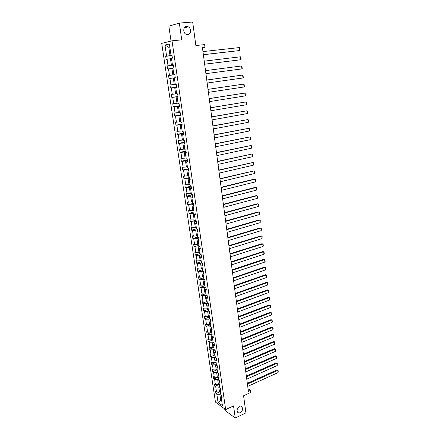 <?xml version="1.0" encoding="UTF-8"?>
<svg xmlns="http://www.w3.org/2000/svg" width="440" height="440" viewBox="0 0 440 440"><rect width="100%" height="100%" fill="white"/><g stroke="black" fill="none" stroke-linecap="round" stroke-linejoin="round"><path stroke-width="0.66" d="M239.404 406.731L242.033 407.154C243.056 409.228 242.451 411.054 240.224 412.627C239.14 413.1 238.255 412.957 237.573 412.203C236.566 410.113 237.177 408.293 239.404 406.731M186.593 26.45L188.276 26.802C191.571 28.309 191.131 34.502 187.732 34.617L185.983 34.243C182.721 32.703 183.2 26.532 186.593 26.45M224.697 408.881L224.917 410.405L235.257 418L233.541 405.906L225.665 409.585L172.018 40.81L181.726 39.864L179.35 23.078L168.867 26.164L171.034 41.052M179.35 23.078L192.665 22L195.872 45.523L204.628 44.616L205.002 47.438L202.444 47.713L248.391 391.32L250.498 390.352L248.05 388.784M235.257 418L245.916 412.88L243.584 395.775L250.778 392.447L250.498 390.352M172.018 40.81L161.728 43.362L215.446 402.111L225.665 409.585M220.693 393.844L219.83 394.235L220.754 400.493L218.053 402.441L216.838 394.245L215.924 393.602L220.363 391.611M221.612 400.103L220.754 400.493L221.777 401.231M219.83 394.235L216.838 394.245M219.626 386.568L218.763 386.952L219.489 391.903L216.491 391.919L215.578 391.281L215.924 393.602M216.491 391.919L215.76 386.975L214.847 386.342L219.307 384.379M218.548 379.242L217.679 379.621L218.416 384.61L215.407 384.632L214.495 384.005L214.847 386.342M215.407 384.632L214.671 379.654L213.757 379.038L218.235 377.097M217.47 371.866L216.596 372.24L217.333 377.262L214.319 377.295L213.406 376.684L213.757 379.038M214.319 377.295L213.576 372.279L212.663 371.679L217.162 369.771M216.381 364.441L215.501 364.81L216.244 369.864L213.224 369.908L212.306 369.314L212.663 371.679M213.224 369.908L212.471 364.859L211.558 364.276L216.079 362.389M215.281 356.961L214.401 357.324L215.149 362.417L212.119 362.466L211.2 361.889L211.558 364.276M212.119 362.466L211.365 357.385L210.447 356.818L214.99 354.959M214.176 349.437L213.29 349.789L214.044 354.915L211.007 354.981L210.089 354.415L210.447 356.818M211.007 354.981L210.243 349.861L209.33 349.311L213.889 347.479M213.065 341.853L212.174 342.205L212.933 347.364L209.886 347.435L208.967 346.891L209.33 349.311M209.886 347.435L209.121 342.282L208.203 341.748L212.784 339.944M211.943 334.219L211.052 334.565L211.816 339.763L208.758 339.845L207.84 339.317L208.203 341.748M208.758 339.845L207.988 334.653L207.07 334.136L211.673 332.36M210.815 326.535L209.919 326.876L210.689 332.107L207.62 332.2L206.707 331.689L207.07 334.136M207.62 332.2L206.844 326.975L205.926 326.475L210.551 324.726M209.682 318.797L208.78 319.132L209.556 324.401L206.476 324.5L205.563 324.005L205.926 326.475M206.476 324.5L205.695 319.236L204.776 318.752L209.424 317.036M208.538 311.003L207.631 311.333L208.412 316.635L205.326 316.75L204.407 316.272L204.776 318.752M205.326 316.75L204.54 311.449L203.621 310.981L208.285 309.293M207.389 303.155L206.476 303.479L207.262 308.82L204.166 308.941L203.247 308.484L203.621 310.981M204.166 308.941L203.374 303.606L202.455 303.16L207.141 301.499M206.299 295.229L205.315 295.57L206.107 300.949L203 301.081L202.081 300.636L202.455 303.16M203 301.081L202.202 295.708L201.284 295.279L205.992 293.645M205.255 287.227L204.138 287.606L204.936 293.024L201.823 293.161L200.904 292.738L201.284 295.279M201.823 293.161L201.02 287.755L200.101 287.342L204.831 285.742M204.215 279.163L202.961 279.582L203.764 285.038L200.64 285.192L199.722 284.784L200.101 287.342M200.64 285.192L199.832 279.741L198.907 279.351L203.665 277.783M203.181 271.046L201.773 271.502L202.582 276.997L199.447 277.162L198.528 276.777L198.907 279.351M199.447 277.162L198.632 271.673L197.714 271.298L202.488 269.764M202.158 262.867L200.574 263.368L201.388 268.901L198.242 269.077L197.323 268.708L197.714 271.298M198.242 269.077L197.423 263.549L196.504 263.192L201.3 261.69M201.141 254.628L199.37 255.173L200.189 260.744L197.038 260.931L196.114 260.585L196.504 263.192M197.038 260.931L196.207 255.365L195.288 255.03L200.107 253.556M199.958 246.378L198.154 246.917L198.979 252.532L195.816 252.731L194.898 252.401L195.288 255.03M195.816 252.731L194.986 247.121L194.062 246.807L198.907 245.366M198.743 238.079L196.928 238.607L197.764 244.261L194.59 244.47L193.672 244.162L194.062 246.807M194.59 244.47L193.749 238.821L192.83 238.524L197.698 237.122M197.516 229.719L195.696 230.23L196.537 235.928L193.353 236.148L192.434 235.857L192.83 238.524M193.353 236.148L192.511 230.456L191.587 230.186L196.477 228.811M196.284 221.298L194.458 221.799L195.299 227.535L191.191 227.497L191.587 230.186M192.11 227.766L191.257 222.035L190.339 221.782L195.25 220.446M195.047 212.812L193.204 213.301L194.056 219.082L189.931 219.076L190.339 221.782M190.856 219.323L189.998 213.549L189.079 213.318L194.244 211.954M193.793 204.27L191.945 204.743L192.803 210.562L188.672 210.595L189.079 213.318M189.59 210.815L188.727 205.002L187.809 204.793L193.38 203.368M192.533 195.663L190.68 196.119L191.543 201.988L187.396 202.048L187.809 204.793M188.32 202.252L187.451 196.394L186.527 196.207L192.401 194.755M191.268 186.989L189.398 187.435L190.273 193.341L186.115 193.441L186.527 196.207M187.038 193.622L186.159 187.721L185.24 187.556L191.142 186.148M189.987 178.255L188.111 178.684L188.991 184.635L184.828 184.767L185.24 187.556M185.746 184.927L184.861 178.987L183.942 178.838L189.877 177.48M188.7 169.455L186.813 169.873L187.698 175.868L183.524 176.033L183.942 178.838M184.443 176.171L183.557 170.181L182.633 170.06L188.595 168.746M187.402 160.589L185.51 160.99L186.401 167.03L182.215 167.233L182.633 170.06M183.134 167.349L182.237 161.315L181.319 161.216L187.308 159.946M186.093 151.657L184.195 152.042L185.086 158.131L180.895 158.367L181.319 161.216M181.814 158.461L180.912 152.383L179.993 152.306L186.01 151.08M184.778 142.654L182.864 143.028L183.766 149.16L179.564 149.435L179.993 152.306M180.483 149.507L179.575 143.38L178.656 143.33L184.707 142.153M183.453 133.59L181.528 133.947L182.441 140.124L178.222 140.437L178.656 143.33M179.141 140.481L178.228 134.316L177.309 134.288L183.387 133.155M182.116 124.454L180.186 124.795L181.099 131.021L176.875 131.373L177.309 134.288M177.793 131.389L176.869 125.175L175.951 125.175L182.061 124.091M180.769 115.247L178.827 115.577L179.751 121.847L175.511 122.238L175.951 125.175M176.435 122.232L175.5 115.968L174.581 115.99L180.725 114.956M179.41 105.974L177.458 106.282L178.387 112.607L174.141 113.036L174.581 115.99M175.06 113.003L174.125 106.695L173.206 106.739L179.377 105.754M178.041 96.63L176.083 96.921L177.018 103.29L172.761 103.758L173.206 106.739M173.679 103.703L172.733 97.345L171.815 97.416L178.024 96.487M176.666 87.208L174.691 87.489L175.637 93.907L171.369 94.413L171.815 97.416M172.288 94.331L171.336 87.923L170.418 88.022L176.655 87.142M174.328 77.842L173.294 77.979L174.246 84.447L169.966 84.997L170.418 88.022M170.885 84.892L169.928 78.43L169.01 78.557L168.553 75.51L174.834 74.696M172.926 68.272L171.886 68.398L172.843 74.916L168.553 75.51M169.472 75.372L168.504 68.865L167.585 69.02L167.129 65.945L173.443 65.186M171.507 58.625L170.462 58.746L171.43 65.312L167.129 65.945M168.047 65.785L167.073 59.224L166.155 59.406L165.693 56.309L172.04 55.605M169.812 47.086L168.762 47.196L170.005 55.633L165.693 56.309M166.612 56.122L164.967 45.062L169.362 44.006L171.006 55.215L171.952 55.022L172.414 58.179L171.468 58.366L172.447 65.01L173.393 64.845L173.85 67.975L172.904 68.134L173.871 74.729L174.818 74.591L175.274 77.699L174.323 77.831L175.285 84.376L176.231 84.26L176.682 87.346L175.736 87.45L176.688 93.94L177.639 93.858L178.085 96.916L177.139 96.993L178.085 103.439L179.031 103.378L179.476 106.414L178.524 106.464L179.465 112.86L180.411 112.827L180.857 115.841L179.905 115.863L180.835 122.205L181.786 122.199L182.221 125.191L181.274 125.186L182.198 131.483L183.145 131.505L183.579 134.47L182.633 134.442L183.546 140.69L184.498 140.734L184.927 143.677L183.981 143.627L184.888 149.826L185.84 149.897L186.263 152.818L185.317 152.74L186.219 158.895L187.171 158.989L187.594 161.887L186.643 161.788L187.539 167.893L188.49 168.014L188.909 170.891L187.963 170.764L188.848 176.825L189.799 176.968L190.218 179.823L189.266 179.674L190.152 185.691L191.097 185.856L191.516 188.689L190.564 188.518L191.444 194.491L192.39 194.678L192.803 197.494L191.857 197.296L192.726 203.225L193.672 203.434L194.079 206.228L193.132 206.008L193.996 211.893L194.942 212.124L195.349 214.896L194.403 214.66L195.261 220.501L196.207 220.754L196.609 223.504L195.663 223.245L196.51 229.042L197.461 229.317L197.857 232.051L196.911 231.764L197.758 237.523L198.704 237.82L199.1 240.532L198.154 240.229L198.99 245.938L199.941 246.257L200.332 248.952L199.386 248.628L200.216 254.298L201.163 254.634L201.559 257.307L200.607 256.966L201.438 262.592L202.384 262.95L202.769 265.606L201.823 265.243L202.642 270.831L203.588 271.211L203.973 273.845L203.027 273.46L203.841 279.01L204.787 279.406L205.172 282.024L204.226 281.617L205.035 287.127L205.981 287.546L206.36 290.142L205.414 289.718L206.217 295.191L207.163 295.625L207.543 298.205L206.597 297.759L207.394 303.193L208.335 303.65L208.714 306.207L207.768 305.745L208.56 311.141L209.501 311.614L209.875 314.155L208.929 313.676L209.715 319.033L210.661 319.523L211.03 322.047L210.084 321.552L210.865 326.87L211.811 327.377L212.179 329.885L211.233 329.368L212.009 334.648L212.949 335.175L213.318 337.667L212.372 337.134L213.142 342.375L214.082 342.92L214.445 345.395L213.505 344.845L214.269 350.048L215.21 350.614L215.567 353.067L214.627 352.495L215.386 357.671L216.326 358.248L216.684 360.685L215.743 360.102L216.497 365.239L217.437 365.833L217.789 368.252L216.849 367.653L217.597 372.752L218.537 373.362L218.889 375.766L217.948 375.15L218.691 380.215L219.632 380.842L219.984 383.229L219.043 382.597L219.78 387.629L220.721 388.273L221.067 390.643L220.127 389.994L220.864 394.988L221.799 395.648L222.145 398.002L221.205 397.342L222.42 405.614L218.053 402.441M220.754 388.498L220.127 389.994M220.352 391.518L219.489 391.903M218.763 386.952L215.76 386.975M219.676 381.134L219.043 382.597M219.28 384.225L218.416 384.61M217.679 379.621L214.671 379.654M218.592 373.714L217.948 375.15M218.207 376.882L217.333 377.262M216.596 372.24L213.576 372.279M217.498 366.245L216.849 367.653M217.118 369.49L216.244 369.864M215.501 364.81L212.471 364.859M216.398 358.721L215.743 360.102M216.029 362.049L215.149 362.417M214.401 357.324L211.365 357.385M215.287 351.148L214.627 352.495M214.929 354.558L214.044 354.915M213.29 349.789L210.243 349.861M214.17 343.525L213.505 344.845M213.823 347.012L212.933 347.364M212.174 342.205L209.121 342.282M213.048 335.841L212.372 337.134M212.707 339.416L211.816 339.763M211.052 334.565L207.988 334.653M211.915 328.108L211.233 329.368M211.585 331.766L210.689 332.107M209.919 326.876L206.844 326.975M210.777 320.326L210.084 321.552M210.452 324.06L209.556 324.401M208.78 319.132L205.695 319.236M209.632 312.483L208.929 313.676M209.314 316.305L208.412 316.635M207.631 311.333L204.54 311.449M208.472 304.584L207.768 305.745M208.17 308.495L207.262 308.82M206.476 303.479L203.374 303.606M207.312 296.632L206.597 297.759M207.014 300.625L206.107 300.949M205.315 295.57L202.202 295.708M206.14 288.624L205.414 289.718M205.854 292.705L204.936 293.024M204.138 287.606L201.02 287.755M204.958 280.555L204.226 281.617M204.683 284.73L203.764 285.038M202.961 279.582L199.832 279.741M203.77 272.432L203.027 273.46M203.506 276.694L202.582 276.997M201.773 271.502L198.632 271.673M202.571 264.248L201.823 265.243M202.318 268.603L201.388 268.901M200.574 263.368L197.423 263.549M201.366 256.009L200.607 256.966M201.119 260.453L200.189 260.744M199.37 255.173L196.207 255.365M200.151 247.704L199.386 248.628M199.92 252.247L198.979 252.532M198.154 246.917L194.986 247.121M198.93 239.344L198.154 240.229M198.704 243.98L197.764 244.261M196.928 238.607L193.749 238.821M197.692 230.918L196.911 231.764M197.483 235.653L196.537 235.928M195.696 230.23L192.511 230.456M196.455 222.437L195.663 223.245M196.251 227.271L195.299 227.535M194.458 221.799L191.257 222.035M195.201 213.889L194.403 214.66M195.014 218.823L194.056 219.082M193.204 213.301L189.998 213.549M193.941 205.277L193.132 206.008M193.765 210.315L192.803 210.562M191.945 204.743L188.727 205.002M192.671 196.603L191.857 197.296M192.506 201.74L191.543 201.988M190.68 196.119L187.451 196.394M191.395 187.864L190.564 188.518M191.24 193.105L190.273 193.341M189.398 187.435L186.159 187.721M190.108 179.064L189.266 179.674M189.965 184.41L188.991 184.635M188.111 178.684L184.861 178.987M188.81 170.192L187.963 170.764M188.678 175.643L187.698 175.868M186.813 169.873L183.557 170.181M187.501 161.26L186.643 161.788M187.38 166.815L186.401 167.03M185.51 160.99L182.237 161.315M186.181 152.257L185.317 152.74M186.076 157.922L185.086 158.131M184.195 152.042L180.912 152.383M184.855 143.181L183.981 143.627M184.762 148.962L183.766 149.16M182.864 143.028L179.575 143.38M183.519 134.041L182.633 134.442M183.436 139.931L182.441 140.124M181.528 133.947L178.228 134.316M182.171 124.834L181.274 125.186M182.105 130.84L181.099 131.021M180.186 124.795L176.869 125.175M180.813 115.555L179.905 115.863M180.757 121.671L179.751 121.847M178.827 115.577L175.5 115.968M179.443 106.2L178.524 106.464M179.405 112.437L178.387 112.607M177.458 106.282L174.125 106.695M178.063 96.778L177.139 96.993M178.035 103.13L177.018 103.29M176.083 96.921L172.733 97.345M176.677 87.279L175.736 87.45M176.66 93.753L175.637 93.907M174.691 87.489L171.336 87.923M175.274 84.304L174.246 84.447M173.294 77.979L169.928 78.43M174.823 74.624L173.871 74.729M174.829 74.663L172.843 74.916M171.886 68.398L168.504 68.865M173.41 64.955L172.447 65.01M173.426 65.076L171.43 65.312M170.462 58.746L167.073 59.224M171.98 55.209L171.006 55.215M202.477 47.965L205.002 47.438M172.013 55.413L170.005 55.633M169.796 46.959L168.762 47.196L164.967 45.062M221.826 395.819L221.205 397.342M202.966 51.596L239.365 47.569L239.718 50.534L203.385 54.72M203.374 54.665L239.718 50.534L240.037 50.067L239.789 47.993L239.365 47.569M204.243 61.144L240.46 56.799L240.812 59.747L204.655 64.218M204.649 64.191L240.812 59.747L241.131 59.268L240.889 57.206L240.46 56.799M205.507 70.626L241.555 65.962L241.901 68.888L205.915 73.651L241.901 68.888L242.215 68.398L241.973 66.358L241.555 65.962M206.767 80.031L242.632 75.059L206.767 80.014M207.169 83.028L242.979 77.963L242.632 75.059L243.051 75.438L243.293 77.468L242.979 77.963M208.016 89.364L243.711 84.09L208.01 89.326M208.412 92.345L244.052 86.966L243.711 84.09L244.123 84.453L244.365 86.471L244.052 86.966M209.253 98.632L244.778 93.055L209.248 98.566M209.649 101.585L245.113 95.909L244.778 93.055L245.185 93.407L245.427 95.403L245.113 95.909M210.485 107.828L245.834 101.954L210.474 107.74M210.876 110.759L246.169 104.792L245.834 101.954L246.24 102.289L246.477 104.275L246.169 104.792M211.706 116.952L246.884 110.787L211.69 116.842M212.091 119.867L247.22 113.603L246.884 110.787L247.291 111.111L247.522 113.08L247.22 113.603M212.916 126.016L247.929 119.559L212.9 125.873M213.301 128.904L248.259 122.353L247.929 119.559L248.331 119.873L248.562 121.825L248.259 122.353M214.121 135.003L248.963 128.266L214.099 134.844M214.5 137.874L249.293 131.043L248.963 128.266L249.365 128.568L249.596 130.51L249.293 131.043M215.314 143.93L249.992 136.912L215.287 143.748M215.694 146.779L250.322 139.667L249.992 136.912L250.388 137.197L250.619 139.128L250.322 139.667M216.497 152.79L251.015 145.497L216.469 152.581M216.876 155.617L251.339 148.236L251.015 145.497L251.411 145.772L251.636 147.686L251.339 148.236M217.674 161.585L252.027 154.017L217.641 161.354M218.048 164.389L252.351 156.739L252.027 154.017L252.417 154.281L252.643 156.184L252.351 156.739M218.84 170.313L253.033 162.481L218.806 170.066M219.214 173.102L253.352 165.181L253.033 162.481L253.424 162.734L253.649 164.621L253.352 165.181M220 178.981L254.034 170.885L219.962 178.706M220.369 181.748L254.353 173.569L254.034 170.885L254.419 171.127L254.645 172.997L254.353 173.569M221.15 187.583L255.024 179.229L254.243 179.13L221.111 187.292M221.518 190.328L255.343 181.891L255.024 179.229L255.409 179.46L255.343 181.891M222.294 196.125L256.014 187.517L255.228 187.402L222.25 195.811M222.657 198.853L256.328 190.163L256.014 187.517L256.394 187.732L256.614 189.58L256.328 190.163M223.427 204.606L256.993 195.745L256.212 195.613L223.382 204.27M223.79 207.312L257.301 198.369L256.993 195.745L257.367 195.948L257.587 197.786L257.301 198.369M224.549 213.026L257.961 203.918L257.18 203.77L224.505 212.669M224.912 215.71L258.274 206.525L257.961 203.918L258.341 204.111L258.274 206.525M225.671 221.386L258.929 212.031L258.148 211.871L225.615 221.007M226.023 224.054L259.237 214.621L258.929 212.031L259.303 212.212L259.237 214.621M226.776 229.686L259.886 220.088L259.111 219.918L226.727 229.284M227.134 232.331L260.194 222.662L259.886 220.088L260.26 220.264L260.194 222.662M227.882 237.924L260.838 228.096L260.062 227.904L227.827 237.507M228.234 240.554L261.14 230.648L260.838 228.096L261.206 228.256L261.421 230.038L261.14 230.648M228.976 246.109L261.784 236.044L261.008 235.84L228.916 245.669M229.323 248.716L262.086 238.579L261.784 236.044L262.152 236.192L262.086 238.579M230.06 254.232L262.724 243.936L261.949 243.722L229.999 253.77M230.406 256.822L263.021 246.455L262.724 243.936L263.087 244.073L263.296 245.839L263.021 246.455M231.138 262.295L263.654 251.779L262.884 251.548L231.077 261.822M231.484 264.869L263.951 254.282L263.654 251.779L264.017 251.906L264.226 253.655L263.951 254.282M232.21 270.309L264.583 259.567L263.808 259.32L232.144 269.814M232.551 272.861L264.88 262.053L264.583 259.567L264.94 259.683L265.149 261.421L264.88 262.053M233.272 278.262L265.502 267.3L264.732 267.041L233.206 277.75M233.613 280.803L265.793 269.77L265.502 267.3L265.859 267.41L265.793 269.77M264.732 267.041L265.859 267.41M234.333 286.159L266.415 274.984L265.645 274.714L234.262 285.632M234.669 288.684L266.706 277.437L266.415 274.984L266.772 275.082L266.706 277.437M265.645 274.714L266.772 275.082M235.378 294.008L267.322 282.618L266.552 282.332L235.306 293.458M235.714 296.511L267.614 285.048L267.322 282.618L267.674 282.706L267.614 285.048M266.552 282.332L267.674 282.706M236.423 301.796L268.224 290.197L267.454 289.9L236.346 301.23M236.753 304.282L268.516 292.617L268.224 290.197L268.576 290.274L268.516 292.617M267.454 289.9L268.576 290.274M237.457 309.534L269.121 297.726L268.351 297.418L237.38 308.946M237.787 311.999L269.406 300.13L269.121 297.726L269.467 297.792L269.671 299.475L269.406 300.13M268.351 297.418L269.467 297.792M238.486 317.218L270.012 305.206L269.242 304.887L238.403 316.613M238.81 319.666L270.292 307.593L270.012 305.206L270.358 305.261L270.556 306.933L270.292 307.593M269.242 304.887L270.358 305.261M239.503 324.847L270.897 312.637L270.127 312.301L239.421 324.231M239.828 327.283L271.178 315.007L270.897 312.637L271.238 312.686L271.436 314.341L271.178 315.007M270.127 312.301L271.238 312.686M240.515 332.425L271.772 320.018L271.007 319.671L240.433 331.793M240.84 334.846L272.052 322.372L271.772 320.018L272.113 320.056L272.311 321.706L272.052 322.372M271.007 319.671L272.113 320.056M241.522 339.955L272.646 327.349L271.882 326.992L241.439 339.3M241.846 342.353L272.921 329.687L272.646 327.349L272.982 327.382L273.18 329.016L272.921 329.687M271.882 326.992L272.982 327.382M242.523 347.43L273.51 334.631L272.745 334.268L242.435 346.764M242.841 349.817L273.79 336.958L273.51 334.631L273.845 334.653L274.043 336.281L273.79 336.958M272.745 334.268L273.845 334.653M243.518 354.855L274.373 341.869L273.609 341.49L243.424 354.173M243.832 357.225L274.648 344.179L274.373 341.869L274.709 341.886L274.648 344.179M273.609 341.49L274.709 341.886M244.503 362.23L275.226 349.058L274.466 348.673L244.409 361.532M244.816 364.584L275.501 351.357L275.226 349.058L275.561 349.063L275.501 351.357M274.466 348.673L275.561 349.063M245.482 369.562L276.078 356.202L275.319 355.8L245.388 368.847M245.795 371.899L276.348 358.485L276.078 356.202L276.408 356.197L276.348 358.485M275.319 355.8L276.408 356.197M246.455 376.838L276.92 363.297L276.161 362.89L246.356 376.107M246.769 379.159L277.189 365.563L276.92 363.297L277.25 363.286L277.189 365.563M276.161 362.89L277.25 363.286M247.423 384.065L277.761 370.348L277.002 369.93L247.324 383.323M247.731 386.375L278.025 372.603L277.761 370.348L278.086 370.332L278.273 371.905L278.025 372.603M277.002 369.93L278.086 370.332M242.033 407.154L241.197 406.571M188.276 26.802L184.327 27.891"/></g></svg>
